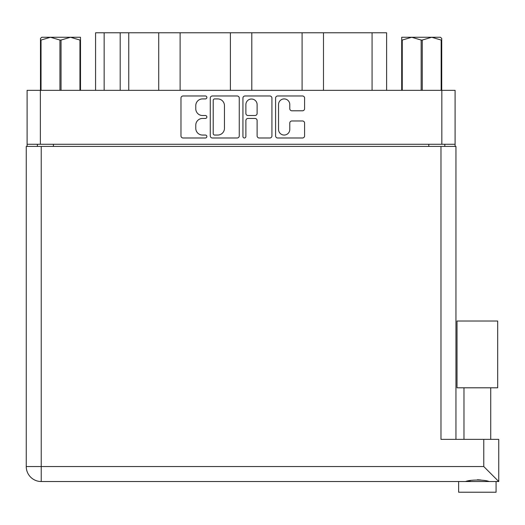 <?xml version="1.0" encoding="UTF-8"?>
<svg xmlns="http://www.w3.org/2000/svg" width="525" height="525" viewBox="0 0 525 525"><rect width="100%" height="100%" fill="white"/><g stroke="black" fill="none" stroke-linecap="round" stroke-linejoin="round"><path stroke-width="0.79" d="M278.539 129.432A5.618 5.618 0 0 0 284.163 135.05A5.618 5.618 0 0 0 289.78 129.432L289.78 123.073A2.1 2.1 0 0 1 291.88 120.973L302.485 120.973A2.1 2.1 0 0 1 304.585 123.073L304.585 135.89A2.1 2.1 0 0 1 302.485 137.99L277.699 137.99A2.1 2.1 0 0 1 275.599 135.89L275.599 98.077A2.1 2.1 0 0 1 277.699 95.977L302.485 95.977A2.1 2.1 0 0 1 304.585 98.077L304.585 108.688A2.1 2.1 0 0 1 302.485 110.788L291.88 110.788A2.1 2.1 0 0 1 289.78 108.688L289.78 104.541A5.618 5.618 0 0 0 284.163 98.917A5.618 5.618 0 0 0 278.539 104.541L278.539 129.432M244.407 137.99A1.47 1.47 0 0 0 245.877 136.52L245.877 120.553A2.1 2.1 0 0 1 247.977 118.453L255.019 118.453A2.1 2.1 0 0 1 257.119 120.553L257.119 135.89A2.1 2.1 0 0 0 259.219 137.99L269.824 137.99A2.1 2.1 0 0 0 271.924 135.89L271.924 98.077A2.1 2.1 0 0 0 269.824 95.977L245.037 95.977A2.1 2.1 0 0 0 242.937 98.077L242.937 136.52A1.47 1.47 0 0 0 244.407 137.99M239.262 135.89L239.262 98.077A2.1 2.1 0 0 0 237.162 95.977L212.376 95.977A2.1 2.1 0 0 0 210.276 98.077L210.276 135.89A2.1 2.1 0 0 0 212.376 137.99L237.162 137.99A2.1 2.1 0 0 0 239.262 135.89M455.096 144.27L27.103 144.27L27.103 90.339L455.096 90.339L455.096 146.409M202.506 98.917L205.393 98.917A1.47 1.47 0 0 0 206.863 97.447A1.47 1.47 0 0 0 205.393 95.977L183.074 95.977A2.1 2.1 0 0 0 180.974 98.077L180.974 135.89A2.1 2.1 0 0 0 183.074 137.99L205.393 137.99A1.47 1.47 0 0 0 206.863 136.52A1.47 1.47 0 0 0 205.393 135.05L202.506 135.05A6.72 6.72 0 0 1 195.779 128.323L195.779 125.173A6.72 6.72 0 0 1 202.506 118.453L205.393 118.453A1.47 1.47 0 0 0 206.863 116.983A1.47 1.47 0 0 0 205.393 115.513L202.506 115.513A6.72 6.72 0 0 1 195.779 108.793L195.779 105.643A6.72 6.72 0 0 1 202.506 98.917M302.092 90.339L302.092 32.78L251.803 32.78L251.803 90.339M158.714 90.339L158.714 32.78L128.756 32.78L128.756 90.339M230.403 90.339L230.403 32.78L180.114 32.78L180.114 90.339M27.103 144.27L27.103 146.409M37.38 146.409L37.38 144.27M444.826 144.27L444.826 146.409L444.826 144.27M95.583 90.339L95.583 32.78L128.756 32.78M372.067 90.339L372.067 32.78L323.485 32.78L323.485 90.339M372.067 32.78L386.617 32.78L386.617 90.339M180.114 32.78L158.714 32.78M251.803 32.78L230.403 32.78M323.485 32.78L302.092 32.78M214.686 98.917A1.47 1.47 0 0 0 213.216 100.387L213.216 133.58A1.47 1.47 0 0 0 214.686 135.05L217.731 135.05A6.72 6.72 0 0 0 224.457 128.323L224.457 105.643A6.72 6.72 0 0 0 217.731 98.917L214.686 98.917M257.119 104.646A5.618 5.618 0 0 0 251.501 99.022A5.618 5.618 0 0 0 245.877 104.646L245.877 113.413A2.1 2.1 0 0 0 247.977 115.513L255.019 115.513A2.1 2.1 0 0 0 257.119 113.413L257.119 104.646M477.35 387.791L457.019 387.791L457.019 321.024L497.68 321.024L497.68 387.791L477.35 387.791M467.709 481.228L470.479 480.605M496.072 492.22L458.627 492.22L458.627 481.523L41.232 481.523L498.75 481.523L498.75 439.366L498.75 481.523L496.072 481.523L496.072 492.22M41.232 146.409L41.232 466.541L26.25 466.541L26.25 146.409L455.949 146.409L455.949 439.366M26.25 466.541A14.982 14.982 0 0 0 41.232 481.523A14.982 14.982 0 0 1 26.25 466.541A14.982 14.982 0 0 0 41.232 481.523L41.232 466.541L483.768 466.541L483.768 439.366L440.974 439.366L440.974 146.409M483.768 439.366L498.75 439.366M477.35 479.752L480.952 480.008M486.997 481.228L489.142 481.523C484.746 479.581 469.98 479.568 465.557 481.523M483.768 466.541L498.75 481.523M41.731 37.268L40.477 38.443L40.477 40.051L40.477 38.443L41.731 37.268L50.485 37.268L41.035 40.051L41.035 90.339M40.477 90.339L40.477 40.051L41.035 40.051M79.944 90.339L79.944 40.051L70.494 37.268L80.496 37.268L80.496 90.339M79.944 40.051L80.496 40.051M59.935 90.339L59.935 40.051L50.485 37.268L70.494 37.268L61.044 40.051L61.044 90.339M59.935 40.051L61.044 40.051M50.485 37.268L71.19 37.268M441.722 38.443L440.475 37.268L441.722 38.443L441.722 90.339M441.164 90.339L441.164 40.051L431.714 37.268L440.475 37.268M441.164 40.051L441.722 40.051M421.155 90.339L421.155 40.051L411.705 37.268L431.714 37.268L422.264 40.051L422.264 90.339M421.155 40.051L422.264 40.051M401.704 90.339L401.704 37.268L411.705 37.268L402.255 40.051L402.255 90.339M401.704 40.051L402.255 40.051M408.87 37.268L411.705 37.268M431.714 37.268L432.508 37.268M40.373 90.339L40.373 144.27M441.827 144.27L441.827 90.339M428.774 146.409L428.774 144.27M53.425 144.27L53.425 146.409M104.147 32.78L104.147 90.339M120.192 90.339L120.192 32.78M490.724 387.791L490.724 439.366M463.975 387.791L463.975 439.366"/></g></svg>
